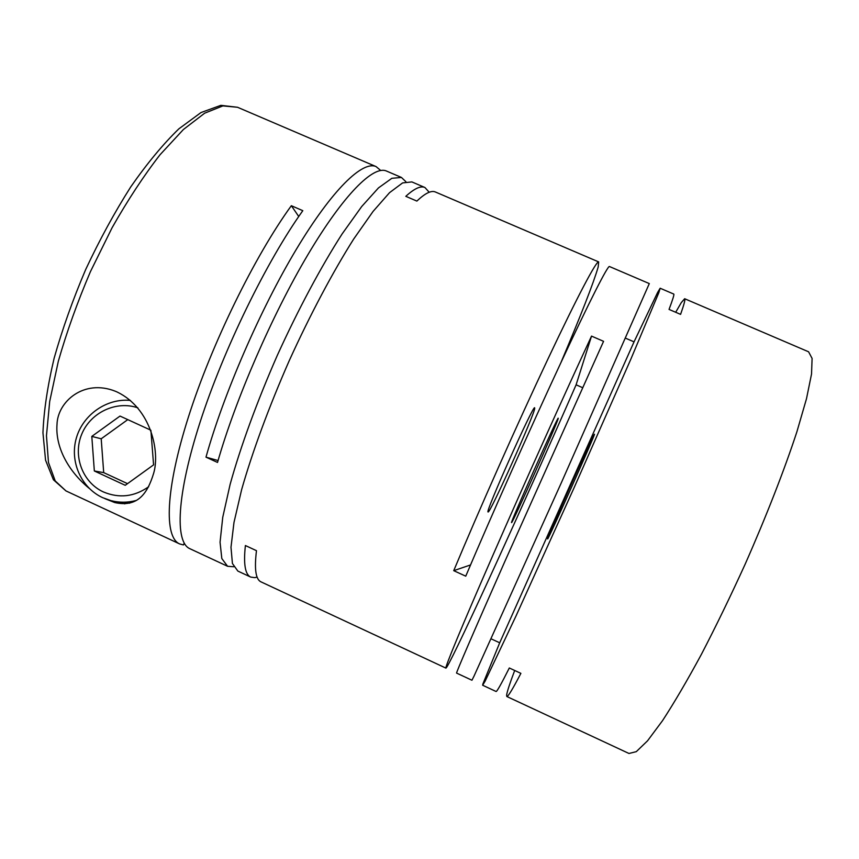 <?xml version="1.0" encoding="UTF-8"?>
<svg xmlns="http://www.w3.org/2000/svg" width="859" height="859" viewBox="0 0 859 859"><rect width="100%" height="100%" fill="white"/><g stroke="black" fill="none" stroke-linecap="round" stroke-linejoin="round"><path stroke-width="1.29" d="M558.2 418.537L558.232 418.258C558.737 414.263 509.301 524.785 511.577 522.573L511.577 522.583C511.9 524.656 557.298 423.337 558.2 418.537M534.727 408.154L534.663 407.832C533.901 403.3 484.551 513.585 488.073 511.943L488.095 511.964C489.63 514.584 535.028 413.48 534.727 408.154M560.702 363.132C581.06 314.985 593.548 282.922 598.186 266.966L598.669 261.909C596.5 260.588 577.967 295.356 547.741 359.438C517.58 423.369 479.054 509.967 453.735 570.666L465.75 576.174C491.455 515.572 530.057 428.909 559.928 364.774C589.875 300.489 607.828 265.442 609.439 266.515L649.307 283.588L561.528 482.328L474.039 676.076L471.945 680.242L456.591 673.091C455.839 673.338 473.449 632.407 505.049 561.024L603.566 341.334L591.529 336.105C565.286 392.488 524.011 484.175 492.83 555.451C461.562 626.909 444.608 668.087 445.939 668.119L261.061 581.897C255.746 579.567 254.221 569.163 256.476 550.683L245.395 545.529C243.376 564.116 245.159 574.628 250.731 577.087L254.726 577.645L257.12 577.098M405.888 181.7L401.432 177.448L391.844 178.307L378.475 187.906L361.693 206.536L342.118 233.938C321.051 266.741 298.298 309.229 277.36 355.261C257.013 401.561 240.52 446.841 230.115 484.412L222.749 517.268L220.054 542.201L221.815 558.554L227.571 566.274L233.702 566.757M183.869 543.93L184.996 544.456M227.571 566.274L189.796 548.665C174.806 542.244 176.557 495.052 200.104 422.113C223.565 349.345 266.634 261.19 302.808 210.68L291.341 205.698C254.779 255.982 211.636 343.997 188.486 416.819C165.229 489.813 164.069 537.229 179.595 543.908L183.407 544.939L184.202 543.21M401.432 177.448L386.464 171.038C373.568 165.143 343.75 194.306 308.016 254.489C272.357 314.523 235.355 399.682 217.531 462.443L205.988 457.16C223.469 394.302 260.384 309.208 296.301 249.368C332.304 189.377 362.67 160.472 376.081 166.592L380.666 170.458M104.884 498.639L114.741 502.558C137.043 507.486 147.2 494.569 153.686 473.159C160.096 451.684 151.044 408.39 117.243 392.058L115.471 391.285C83.688 378.594 57.532 401.819 57.005 424.507C55.266 447.013 68.151 471.054 89.143 488.309M470.464 565.093L472.139 561.174M625.631 338.221L634.039 341.861L657.629 292.447L660.163 288.237L658.799 292.736L630.721 359.449L574.016 487.912L516.087 615.817L485.088 681.219L482.651 685.235L482.865 684.022L499.702 642.8L491.123 638.838M445.939 668.119L446.755 667.185C456.859 651.004 527.834 495.256 576.099 384.811L582.563 387.656M429.199 192.255L424.926 187.509L411.869 181.915L402.592 182.924L389.546 192.663L373.053 211.443L353.725 238.985C332.873 271.916 310.239 314.501 289.279 360.587C268.91 406.93 252.267 452.199 241.615 489.694L233.981 522.465L230.985 547.28L232.424 563.493L237.857 571.074L250.731 577.087M598.669 261.909L435.406 191.997C431.347 190.172 425.162 193.211 416.862 201.081L405.802 196.324C414.296 188.55 420.674 185.608 424.926 187.509M675.689 312.268L681.305 302.593L684.655 298.728C685.514 299.007 684.161 304.226 680.586 314.373L669.043 309.412C672.822 299.372 674.401 294.25 673.767 294.068L660.163 288.237M514.691 670.482C509.817 683.356 507.132 691.559 506.617 695.092L506.799 696.499C507.798 697.121 512.501 689.412 520.887 673.359L509.312 667.98C501.194 684.14 496.77 691.978 496.051 691.484L482.651 685.235M130.375 400.401C106.72 398.114 82.979 414.661 76.344 438.058C69.525 461.412 81.025 487.697 102.64 497.662L110.908 500.625C119.347 502.773 127.841 502.708 136.388 500.432M137.88 407.853C116.33 400.337 90.571 412.427 81.745 434.16C72.639 455.796 82.496 482.382 103.338 491.917C119.143 498.553 134.262 496.835 148.671 486.752M594.245 434.471L594.417 434.257C596.855 431.111 547.29 541.975 547.645 538.883L547.634 538.883C546.077 540.107 591.454 438.455 594.245 434.471M124.834 503.868L118.306 501.957M129.666 503.191L124.104 502.193M218.079 460.542L205.988 457.16M291.341 205.698L298.739 216.5M150.916 430.552L153.578 464.869L125.231 485.303L94.34 470.979L91.806 436.404L120.013 416.067L150.776 430.166M127.776 419.622L101.201 438.788L91.806 436.404M101.201 438.788L103.703 472.622L94.34 470.979M103.703 472.622L127.519 483.649M634.039 341.861L499.702 642.8M591.529 336.105L576.099 384.811M470.324 565.018L453.735 570.666M506.799 696.499L628.971 753.472L636.272 751.668L647.525 740.834L662.525 720.669C674.24 702.694 687.189 680.607 701.384 654.375C715.987 626.243 730.547 596.243 745.064 564.384C766.282 516.356 784.417 469.819 796.916 431.723L806.504 398.683L811.53 374.052L812.099 358.439L808.577 351.793L684.655 298.728M179.595 543.908L65.971 490.918L55.212 480.922L48.469 462.475L46.461 435.728L49.693 401.497L58.326 361.252C66.691 332.068 77.396 302.196 90.42 271.669L112.089 227.742C127.787 200.05 143.775 175.719 160.032 154.749L183.386 129.516L204.657 113.184L222.9 105.904L237.524 107.268L376.081 166.592M123.095 503.449L114.741 502.558M65.971 490.918L53.408 479.762L45.559 460.188L42.95 432.796C43.82 410.903 47.546 386.067 54.117 358.278C62.288 329.319 72.8 299.737 85.675 269.543C99.59 239.822 114.623 212.259 130.772 186.854C147.093 163.425 163.124 144.097 178.855 128.85L201.017 112.54L220.838 105.346L237.524 107.268"/></g></svg>
